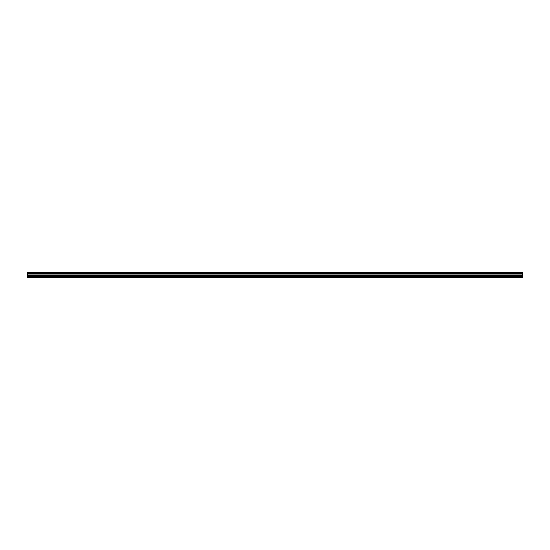 <?xml version="1.0" encoding="UTF-8"?>
<svg xmlns="http://www.w3.org/2000/svg" width="550" height="550" viewBox="0 0 550 550"><rect width="100%" height="100%" fill="white"/><g stroke="black" fill="none" stroke-linecap="round" stroke-linejoin="round"><path stroke-width="0.82" d="M509.039 276.258L511.211 276.258L509.039 276.258M484.289 276.258L486.461 276.258L484.289 276.258M459.539 276.258L461.711 276.258L459.539 276.258M434.789 276.258L436.961 276.258L434.789 276.258M410.039 276.258L412.211 276.258L410.039 276.258M385.289 276.258L387.461 276.258L385.289 276.258M360.539 276.258L362.711 276.258L360.539 276.258M335.789 276.258L337.961 276.258L335.789 276.258M311.039 276.258L313.211 276.258L311.039 276.258M286.289 276.258L288.461 276.258L286.289 276.258M261.539 276.258L263.711 276.258L261.539 276.258M236.789 276.258L238.961 276.258L236.789 276.258M212.039 276.258L214.211 276.258L212.039 276.258M187.289 276.258L189.461 276.258L187.289 276.258M162.539 276.258L164.711 276.258L162.539 276.258M137.789 276.258L139.961 276.258L137.789 276.258M113.039 276.258L115.211 276.258L113.039 276.258M88.289 276.258L90.461 276.258L88.289 276.258M63.539 276.258L65.711 276.258L63.539 276.258M38.789 276.258L40.961 276.258L38.789 276.258M27.5 273.433L522.5 273.433L522.5 272.979L27.5 272.979L522.5 272.979L27.5 272.876L522.5 272.607L27.5 272.607L27.5 277.393L522.5 277.393L522.5 276.574L27.5 276.574M522.5 273.433L27.5 273.618M522.5 273.618L522.5 276.574M522.5 272.711L27.5 272.711M522.5 272.834L27.5 272.834M522.5 272.938L27.5 272.938M522.5 273.384L27.5 273.384M522.5 273.488L27.5 273.488M522.5 273.57L27.5 273.57M522.5 274.051L27.5 274.051M522.5 275.543L27.5 275.543M522.5 276.031L27.5 276.031"/></g></svg>

